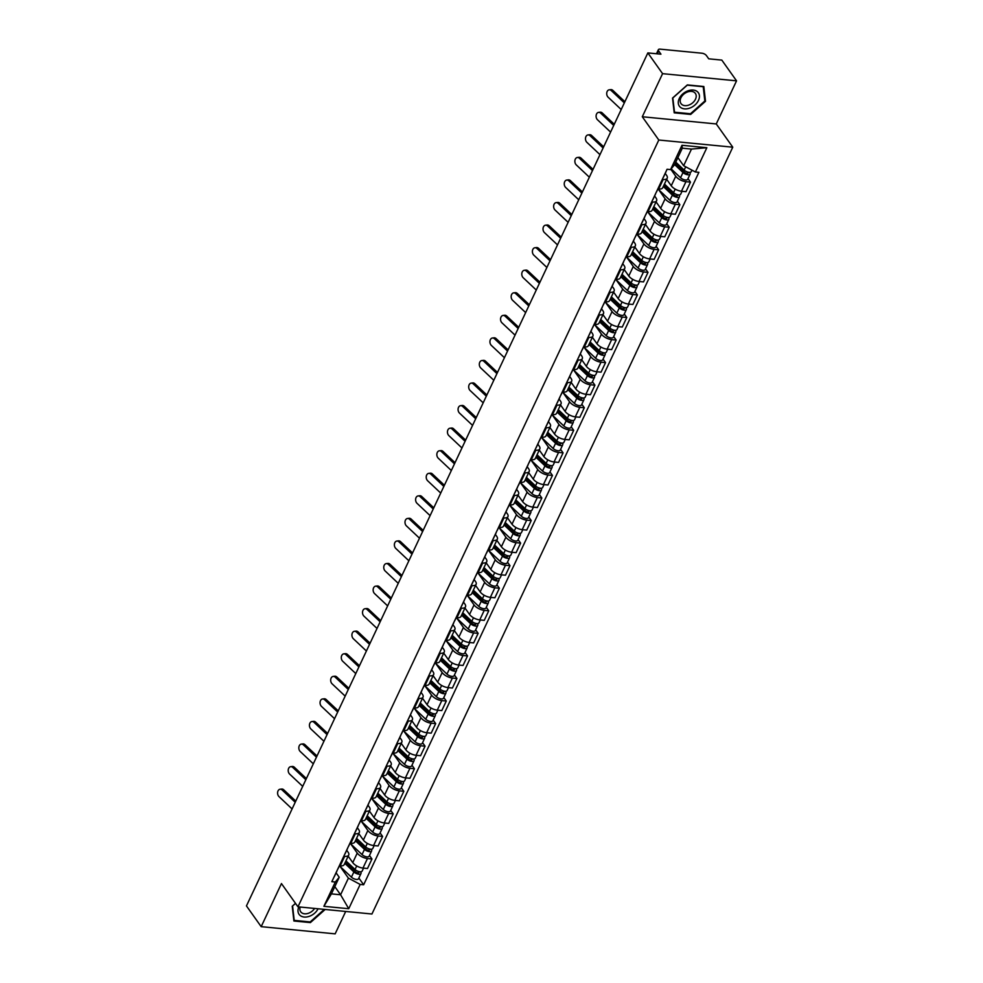 <?xml version="1.0" encoding="UTF-8"?>
<svg xmlns="http://www.w3.org/2000/svg" width="983" height="983" viewBox="0 0 983 983"><rect width="100%" height="100%" fill="white"/><g stroke="black" fill="none" stroke-linecap="round" stroke-linejoin="round"><path stroke-width="1.47" d="M736.55 80.839L662.579 73.664L647.846 52.91L246.45 905.921L261.183 926.662L281.457 883.57L297.96 906.817L371.943 914.006L732.765 147.192L716.263 123.944L736.55 80.839L721.817 60.098L708.731 58.82L706.433 55.589A3.576 1.61 25.2 0 0 701.997 53.217L660.121 49.15A3.576 1.61 25.2 0 0 658.364 49.715A3.576 1.61 25.2 0 0 658.647 50.944L657.295 53.832M261.183 926.662L335.154 933.85L345.697 911.462M662.579 73.664L642.292 116.756L658.794 140.016L297.96 906.817M647.846 52.91L660.945 54.176L658.647 50.944M348.179 856.168L352.762 862.619A8.233 3.699 25.2 0 0 362.973 868.075L367.482 868.517L371.967 858.97L367.458 858.54A8.233 3.699 -154.8 0 1 357.247 853.072L350.722 843.881M344.677 856.328L340.179 865.863A8.233 3.699 25.2 0 0 344.222 864.573L348.719 855.026A8.233 3.699 -154.8 0 1 344.677 856.328L343.817 856.242M340.179 865.863L339.319 865.79M369.485 855.48L371.967 858.97M346.716 850.283L348.08 852.187A8.233 3.699 -154.8 0 1 348.719 855.026M358.795 833.609L363.378 840.06A8.233 3.699 25.2 0 0 373.589 845.515L378.099 845.958L382.584 836.41L378.074 835.98A8.233 3.699 -154.8 0 1 367.863 830.512L361.339 821.321M349.936 843.217L350.796 843.303A8.233 3.699 25.2 0 0 354.838 842.013L359.336 832.466A8.233 3.699 -154.8 0 1 355.293 833.756L354.433 833.682M380.102 832.92L382.584 836.41M357.333 827.711L358.697 829.627A8.233 3.699 -154.8 0 1 359.336 832.466M369.411 811.049L373.995 817.5A8.233 3.699 25.2 0 0 384.206 822.955L388.715 823.398L393.2 813.85L388.69 813.408A8.233 3.699 -154.8 0 1 378.48 807.952L371.955 798.761M360.552 820.658L361.412 820.744A8.233 3.699 25.2 0 0 365.455 819.453L369.952 809.906A8.233 3.699 -154.8 0 1 365.909 811.196L365.049 811.11M390.73 810.361L393.2 813.85M367.949 805.151L369.313 807.068A8.233 3.699 -154.8 0 1 369.952 809.906M380.028 788.489L384.611 794.94A8.233 3.699 25.2 0 0 394.822 800.395L399.331 800.838L403.816 791.29L399.307 790.848A8.233 3.699 -154.8 0 1 389.096 785.392L382.571 776.201M371.169 798.098L372.029 798.184A8.233 3.699 25.2 0 0 376.071 796.894L380.568 787.346A8.233 3.699 -154.8 0 1 376.526 788.636L375.666 788.55M401.347 787.788L403.816 791.29M378.566 782.591L379.929 784.508A8.233 3.699 -154.8 0 1 380.568 787.346M390.644 765.929L395.227 772.38A8.233 3.699 25.2 0 0 405.438 777.836L409.948 778.278L414.433 768.731L409.923 768.288A8.233 3.699 -154.8 0 1 399.712 762.833L393.188 753.642M381.785 775.538L382.645 775.624A8.233 3.699 25.2 0 0 386.688 774.334L391.185 764.786A8.233 3.699 -154.8 0 1 387.142 766.076L386.282 765.99M411.963 765.229L414.433 768.731M389.182 760.031L390.546 761.936A8.233 3.699 -154.8 0 1 391.185 764.786M401.261 743.369L405.844 749.82A8.233 3.699 25.2 0 0 416.055 755.276L420.564 755.706L425.061 746.171L420.54 745.728A8.233 3.699 -154.8 0 1 410.329 740.273L403.804 731.069M392.401 752.978L393.261 753.064A8.233 3.699 25.2 0 0 397.304 751.762L401.801 742.226A8.233 3.699 -154.8 0 1 397.759 743.517L396.899 743.431M422.579 742.669L425.061 746.171M399.798 737.471L401.162 739.376A8.233 3.699 -154.8 0 1 401.801 742.226M411.877 720.797L416.46 727.248A8.233 3.699 25.2 0 0 426.671 732.716L431.181 733.146L435.678 723.599L431.156 723.169A8.233 3.699 -154.8 0 1 420.945 717.713L414.421 708.51M403.018 730.418L403.89 730.504A8.233 3.699 25.2 0 0 407.92 729.202L412.418 719.654A8.233 3.699 -154.8 0 1 408.375 720.957L407.515 720.871M433.196 720.109L435.678 723.599M410.427 714.911L411.779 716.816A8.233 3.699 -154.8 0 1 412.418 719.654M422.493 698.237L427.077 704.688A8.233 3.699 25.2 0 0 437.288 710.144L441.797 710.586L446.294 701.039L441.772 700.609A8.233 3.699 -154.8 0 1 431.562 695.141L425.037 685.95M413.634 707.858L414.507 707.932A8.233 3.699 25.2 0 0 418.537 706.642L423.034 697.094A8.233 3.699 -154.8 0 1 418.991 698.397L418.131 698.311M443.812 697.549L446.294 701.039M421.043 692.339L422.395 694.256A8.233 3.699 -154.8 0 1 423.034 697.094M433.11 675.677L437.693 682.128A8.233 3.699 25.2 0 0 447.904 687.584L452.413 688.026L456.911 678.479L452.389 678.037A8.233 3.699 -154.8 0 1 442.178 672.581L435.653 663.39M424.251 685.286L425.123 685.372A8.233 3.699 25.2 0 0 429.153 684.082L433.65 674.535A8.233 3.699 -154.8 0 1 429.608 675.825L428.748 675.751M454.429 674.989L456.911 678.479M431.66 669.779L433.011 671.696A8.233 3.699 -154.8 0 1 433.65 674.535M443.726 653.117L448.309 659.568A8.233 3.699 25.2 0 0 458.52 665.024L463.03 665.466L467.527 655.919L463.005 655.477A8.233 3.699 -154.8 0 1 452.794 650.021L446.27 640.83M434.867 662.726L435.739 662.812A8.233 3.699 25.2 0 0 439.77 661.522L444.267 651.975A8.233 3.699 -154.8 0 1 440.224 653.265L439.364 653.179M465.045 652.417L467.527 655.919M442.276 647.219L443.628 649.136A8.233 3.699 -154.8 0 1 444.267 651.975M454.343 630.558L458.926 637.009A8.233 3.699 25.2 0 0 469.137 642.464L473.646 642.907L478.143 633.359L473.622 632.917A8.233 3.699 -154.8 0 1 463.411 627.461L456.886 618.27M445.483 640.166L446.356 640.252A8.233 3.699 25.2 0 0 450.386 638.962L454.883 629.415A8.233 3.699 -154.8 0 1 450.841 630.705L449.981 630.619M475.661 629.857L478.143 633.359M452.893 624.66L454.244 626.564A8.233 3.699 -154.8 0 1 454.883 629.415M464.959 607.998L469.542 614.449A8.233 3.699 25.2 0 0 479.753 619.904L484.263 620.347L488.76 610.799L484.238 610.357A8.233 3.699 -154.8 0 1 474.039 604.901L467.503 595.698M456.1 617.607L456.972 617.693A8.233 3.699 25.2 0 0 461.015 616.402L465.5 606.855A8.233 3.699 -154.8 0 1 461.457 608.145L460.597 608.059M486.278 607.297L488.76 610.799M463.509 602.1L464.861 604.004A8.233 3.699 -154.8 0 1 465.5 606.855M475.575 585.426L480.159 591.889A8.233 3.699 25.2 0 0 490.37 597.345L494.879 597.775L499.376 588.239L494.854 587.797A8.233 3.699 -154.8 0 1 484.656 582.341L478.119 573.138M466.716 595.047L467.589 595.133A8.233 3.699 25.2 0 0 471.631 593.83L476.116 584.295A8.233 3.699 -154.8 0 1 472.073 585.585L471.213 585.499M496.894 584.738L499.376 588.239M474.125 579.54L475.477 581.444A8.233 3.699 -154.8 0 1 476.116 584.295M486.192 562.866L490.775 569.317A8.233 3.699 25.2 0 0 500.986 574.785L505.495 575.215L509.993 565.667L505.471 565.237A8.233 3.699 -154.8 0 1 495.272 559.782L488.735 550.578M477.333 572.487L478.205 572.561A8.233 3.699 25.2 0 0 482.248 571.27L486.732 561.723A8.233 3.699 -154.8 0 1 482.69 563.026L481.83 562.94M507.511 562.178L509.993 565.667M484.742 556.98L486.094 558.885A8.233 3.699 -154.8 0 1 486.732 561.723M496.808 540.306L501.391 546.757A8.233 3.699 25.2 0 0 511.602 552.213L516.112 552.655L520.609 543.107L516.1 542.677A8.233 3.699 -154.8 0 1 505.889 537.209L499.352 528.018M487.949 549.915L488.821 550.001A8.233 3.699 25.2 0 0 492.864 548.711L497.349 539.163A8.233 3.699 -154.8 0 1 493.306 540.453L492.446 540.38M518.127 539.618L520.609 543.107M495.358 534.408L496.71 536.325A8.233 3.699 -154.8 0 1 497.349 539.163M507.425 517.746L512.008 524.197A8.233 3.699 25.2 0 0 522.219 529.653L526.728 530.095L531.225 520.548L526.716 520.105A8.233 3.699 -154.8 0 1 516.505 514.65L509.98 505.459M498.565 527.355L499.438 527.441A8.233 3.699 25.2 0 0 503.48 526.151L507.965 516.603A8.233 3.699 -154.8 0 1 503.923 517.894L503.063 517.82M528.743 517.058L531.225 520.548M505.975 511.848L507.326 513.765A8.233 3.699 -154.8 0 1 507.965 516.603M518.041 495.186L522.624 501.637A8.233 3.699 25.2 0 0 532.835 507.093L537.345 507.535L541.842 497.988L537.332 497.545A8.233 3.699 -154.8 0 1 527.121 492.09L520.597 482.899M509.182 504.795L510.054 504.881A8.233 3.699 25.2 0 0 514.097 503.591L518.582 494.044A8.233 3.699 -154.8 0 1 514.539 495.334L513.679 495.248M539.36 494.486L541.842 497.988M516.591 489.288L517.943 491.205A8.233 3.699 -154.8 0 1 518.582 494.044M528.657 472.626L533.241 479.077A8.233 3.699 25.2 0 0 543.452 484.533L547.961 484.975L552.458 475.428L547.949 474.986A8.233 3.699 -154.8 0 1 537.738 469.53L531.213 460.339M519.81 482.235L520.671 482.321A8.233 3.699 25.2 0 0 524.713 481.031L529.198 471.484A8.233 3.699 -154.8 0 1 525.155 472.774L524.295 472.688M549.976 471.926L552.458 475.428M527.207 466.728L528.559 468.633A8.233 3.699 -154.8 0 1 529.198 471.484M539.286 450.067L543.857 456.517A8.233 3.699 25.2 0 0 554.068 461.973L558.577 462.403L563.075 452.868L558.565 452.426A8.233 3.699 -154.8 0 1 548.354 446.97L541.83 437.767M530.427 459.675L531.287 459.761A8.233 3.699 25.2 0 0 535.33 458.459L539.814 448.924A8.233 3.699 -154.8 0 1 535.772 450.214L534.912 450.128M560.593 449.366L563.075 452.868M537.824 444.169L539.176 446.073A8.233 3.699 -154.8 0 1 539.814 448.924M549.902 427.494L554.473 433.945A8.233 3.699 25.2 0 0 564.684 439.413L569.194 439.843L573.691 430.296L569.182 429.866A8.233 3.699 -154.8 0 1 558.971 424.41L552.446 415.207M541.043 437.116L541.903 437.202A8.233 3.699 25.2 0 0 545.946 435.899L550.431 426.352A8.233 3.699 -154.8 0 1 546.388 427.654L545.528 427.568M571.209 426.806L573.691 430.296M548.44 421.609L549.792 423.513A8.233 3.699 -154.8 0 1 550.431 426.352M560.519 404.935L565.09 411.386A8.233 3.699 25.2 0 0 575.301 416.841L579.81 417.284L584.307 407.736L579.798 407.306A8.233 3.699 -154.8 0 1 569.587 401.838L563.062 392.647M551.66 414.556L552.52 414.629A8.233 3.699 25.2 0 0 556.562 413.339L561.047 403.792A8.233 3.699 -154.8 0 1 557.005 405.094L556.145 405.008M581.825 404.246L584.307 407.736M559.057 399.037L560.408 400.953A8.233 3.699 -154.8 0 1 561.047 403.792M571.135 382.375L575.706 388.826A8.233 3.699 25.2 0 0 585.917 394.281L590.427 394.724L594.924 385.176L590.414 384.734A8.233 3.699 -154.8 0 1 580.203 379.278L573.679 370.087M562.276 391.984L563.136 392.07A8.233 3.699 25.2 0 0 567.179 390.779L571.664 381.232A8.233 3.699 -154.8 0 1 567.621 382.522L566.761 382.448M592.442 381.687L594.924 385.176M569.673 376.477L571.025 378.394A8.233 3.699 -154.8 0 1 571.664 381.232M581.752 359.815L586.323 366.266A8.233 3.699 25.2 0 0 596.534 371.721L601.043 372.164L605.54 362.616L601.031 362.174A8.233 3.699 -154.8 0 1 590.82 356.718L584.295 347.527M572.892 369.424L573.753 369.51A8.233 3.699 25.2 0 0 577.795 368.22L582.28 358.672A8.233 3.699 -154.8 0 1 578.237 359.962L577.377 359.876M603.058 359.114L605.54 362.616M580.289 353.917L581.641 355.834A8.233 3.699 -154.8 0 1 582.28 358.672M592.368 337.255L596.939 343.706A8.233 3.699 25.2 0 0 607.15 349.162L611.659 349.604L616.157 340.057L611.647 339.614A8.233 3.699 -154.8 0 1 601.436 334.159L594.912 324.968M583.509 346.864L584.369 346.95A8.233 3.699 25.2 0 0 588.412 345.66L592.896 336.112A8.233 3.699 -154.8 0 1 588.866 337.402L587.994 337.316M613.675 336.555L616.157 340.057M590.906 331.357L592.258 333.274A8.233 3.699 -154.8 0 1 592.896 336.112M602.984 314.695L607.555 321.146A8.233 3.699 25.2 0 0 617.766 326.602L622.276 327.044L626.773 317.497L622.264 317.054A8.233 3.699 -154.8 0 1 612.053 311.599L605.528 302.395M594.125 324.304L594.985 324.39A8.233 3.699 25.2 0 0 599.028 323.1L603.513 313.552A8.233 3.699 -154.8 0 1 599.483 314.843L598.61 314.757M624.291 313.995L626.773 317.497M601.522 308.797L602.874 310.702A8.233 3.699 -154.8 0 1 603.513 313.552M613.601 292.123L618.172 298.586A8.233 3.699 25.2 0 0 628.383 304.042L632.892 304.472L637.389 294.937L632.88 294.495A8.233 3.699 -154.8 0 1 622.669 289.039L616.144 279.836M604.742 301.744L605.602 301.83A8.233 3.699 25.2 0 0 609.644 300.528L614.129 290.993A8.233 3.699 -154.8 0 1 610.099 292.283L609.227 292.197M634.907 291.435L637.389 294.937M612.139 286.237L613.49 288.142A8.233 3.699 -154.8 0 1 614.129 290.993M624.217 269.563L628.788 276.014A8.233 3.699 25.2 0 0 638.999 281.482L643.521 281.912L648.006 272.365L643.496 271.935A8.233 3.699 -154.8 0 1 633.285 266.479L626.761 257.276M615.358 279.184L616.218 279.27A8.233 3.699 25.2 0 0 620.261 277.968L624.746 268.42A8.233 3.699 -154.8 0 1 620.715 269.723L619.843 269.637M645.524 268.875L648.006 272.365M622.755 263.677L624.107 265.582A8.233 3.699 -154.8 0 1 624.746 268.42M634.834 247.003L639.405 253.454A8.233 3.699 25.2 0 0 649.616 258.91L654.137 259.352L658.622 249.805L654.113 249.375A8.233 3.699 -154.8 0 1 643.902 243.907L637.377 234.716M625.974 256.624L626.835 256.698A8.233 3.699 25.2 0 0 630.877 255.408L635.362 245.861A8.233 3.699 -154.8 0 1 631.332 247.163L630.459 247.077M656.14 246.315L658.622 249.805M633.371 241.105L634.723 243.022A8.233 3.699 -154.8 0 1 635.362 245.861M645.45 224.443L650.021 230.894A8.233 3.699 25.2 0 0 660.232 236.35L664.754 236.792L669.239 227.245L664.729 226.803A8.233 3.699 -154.8 0 1 654.518 221.347L647.994 212.156M636.591 234.052L637.451 234.138A8.233 3.699 25.2 0 0 641.494 232.848L645.991 223.301A8.233 3.699 -154.8 0 1 641.948 224.591L641.076 224.517M666.757 223.755L669.239 227.245M643.988 218.545L645.34 220.462A8.233 3.699 -154.8 0 1 645.991 223.301M656.066 201.884L660.637 208.335A8.233 3.699 25.2 0 0 670.848 213.79L675.37 214.233L679.855 204.685L675.346 204.243A8.233 3.699 -154.8 0 1 665.135 198.787L658.61 189.596M647.207 211.492L648.067 211.578A8.233 3.699 25.2 0 0 652.11 210.288L656.607 200.741A8.233 3.699 -154.8 0 1 652.565 202.031L651.692 201.945M677.373 201.183L679.855 204.685M654.604 195.986L655.956 197.902A8.233 3.699 -154.8 0 1 656.607 200.741M666.683 179.324L671.254 185.775A8.233 3.699 25.2 0 0 681.465 191.23L685.987 191.673L690.471 182.125L685.962 181.683A8.233 3.699 -154.8 0 1 675.751 176.227L670.824 169.273M657.824 188.933L658.684 189.019A8.233 3.699 25.2 0 0 662.726 187.728L667.224 178.181A8.233 3.699 -154.8 0 1 663.181 179.471L662.309 179.385M687.989 178.623L690.471 182.125M665.221 173.426L666.585 175.33A8.233 3.699 -154.8 0 1 667.224 178.181M334.81 886.641L340.585 894.776L348.412 878.138L340.106 866.441M336.1 872.843L339.233 877.254L331.406 893.879L340.585 894.776L348.744 908.722L323.886 906.314L335.314 882.021L339.233 877.254M677.889 157.587L683.652 165.709L691.479 149.084L682.3 148.187L674.485 164.825L670.566 169.592L667.088 169.248L331.836 881.677L335.314 882.021M670.566 169.592L681.993 145.287L706.851 147.708L695.411 172L683.652 165.709M348.412 878.138L360.171 884.43L363.649 884.774L698.888 172.344L695.411 172M360.171 884.43L348.744 908.722M732.765 147.192L658.794 140.016M295.49 903.34L292.234 906.24L293.905 920.997L310.395 922.595L325.176 909.459M716.263 123.944L642.292 116.756M687.338 84.907L672.532 98.067L674.203 112.824L690.693 114.421L705.499 101.274L703.828 86.516L687.338 84.907M358.869 878.04L363.649 884.774M323.886 906.314L331.406 893.879M691.479 149.084L706.851 147.708M682.3 148.187L681.993 145.287M309.891 921.907L310.395 922.595M704.75 100.217L705.499 101.274M690.189 113.733L690.693 114.421M295.219 802.288L282.146 789.988A4.116 2.974 -96.5 0 0 280.118 789.226A4.116 2.974 -96.5 0 0 277.648 792.212A4.116 2.974 -96.5 0 0 279.012 796.635L292.086 808.935M280.118 789.226L281.716 789.042A4.116 2.974 83.5 0 1 283.743 789.804L282.146 789.988M344.8 863.357L353.88 871.946L351.423 877.155L339.418 865.79L338.041 868.714A4.473 2.003 -154.8 0 1 337.783 869.046M336.972 870.766A4.473 2.003 -154.8 0 1 336.886 871.171A4.473 2.003 -154.8 0 1 336.628 871.503M336.886 871.171L334.441 876.381A4.473 2.003 -154.8 0 1 334.183 876.701M295.772 801.12L283.743 789.804M345.352 862.189L355.477 871.774A2.15 0.958 25.2 0 0 357.468 872.793A2.15 0.958 25.2 0 0 358.906 872.523A2.15 0.958 25.2 0 0 358.734 871.786L360.663 871.97A4.473 2.003 25.2 0 1 361.007 873.506L358.549 878.716A4.473 2.003 25.2 0 1 355.576 879.293A4.473 2.003 25.2 0 1 351.423 877.155M353.88 871.946A4.473 2.003 25.2 0 0 358.021 874.084A4.473 2.003 25.2 0 0 361.007 873.506M345.524 861.821L346.667 863.43M358.844 871.552L358.217 872.867M345.955 860.899L355.035 869.488A4.473 2.003 25.2 0 0 359.188 871.626A4.473 2.003 25.2 0 0 362.162 871.049L363.538 868.136M305.836 779.728L292.762 767.428A4.116 2.974 -96.5 0 0 290.735 766.666A4.116 2.974 -96.5 0 0 288.265 769.652A4.116 2.974 -96.5 0 0 289.629 774.076L302.703 786.375M290.735 766.666L292.332 766.482A4.116 2.974 83.5 0 1 294.359 767.244L292.762 767.428M355.416 840.797L364.496 849.386L362.039 854.596L350.034 843.23L348.658 846.154A4.473 2.003 -154.8 0 1 348.4 846.474M347.601 848.194A4.473 2.003 -154.8 0 1 347.503 848.612A4.473 2.003 -154.8 0 1 347.245 848.943M347.503 848.612L345.058 853.809A4.473 2.003 -154.8 0 1 344.8 854.141M306.389 778.561L294.359 767.244M316.452 757.156L303.378 744.856A4.116 2.974 -96.5 0 0 301.351 744.094A4.116 2.974 -96.5 0 0 298.881 747.092A4.116 2.974 -96.5 0 0 300.245 751.516L313.319 763.816M301.351 744.094L302.948 743.922A4.116 2.974 83.5 0 1 304.976 744.684L303.378 744.856M366.032 818.237L375.113 826.826L372.655 832.036L360.65 820.67L359.274 823.582A4.473 2.003 -154.8 0 1 359.016 823.914M358.217 825.634A4.473 2.003 -154.8 0 1 358.119 826.052A4.473 2.003 -154.8 0 1 357.861 826.371M358.119 826.052L355.674 831.249A4.473 2.003 -154.8 0 1 355.416 831.581M317.005 755.988L304.976 744.684M298.857 906.904A11.624 8.134 144.6 0 0 309.547 916.242A11.624 8.134 144.6 0 0 318.087 908.771M300.196 907.039A8.798 6.156 144.6 0 0 300.712 911.782A8.798 6.156 144.6 0 0 308.637 913.195A8.798 6.156 144.6 0 0 314.597 908.439M292.516 905.982L295.564 903.438M324.316 909.386L310.186 921.931L294.212 920.383L292.59 906.08M293.757 919.744L294.212 920.383M689.845 108.069A11.624 8.134 144.6 0 0 699.405 95.572A11.624 8.134 144.6 0 0 687.891 90.854A11.624 8.134 144.6 0 0 678.319 103.35A11.624 8.134 144.6 0 0 689.845 108.069M688.923 105.034A8.798 6.156 144.6 0 0 695.374 93.41A8.798 6.156 144.6 0 0 687.449 91.997A8.798 6.156 144.6 0 0 681.01 103.608A8.798 6.156 144.6 0 0 688.923 105.034M672.888 97.907L687.24 85.165L703.214 86.713L704.836 101.016L690.484 113.758L674.51 112.209L672.814 97.808M674.055 111.57L674.51 112.209M355.969 839.629L366.094 849.214A2.15 0.958 25.2 0 0 368.084 850.234A2.15 0.958 25.2 0 0 369.522 849.963A2.15 0.958 25.2 0 0 369.35 849.214L371.279 849.41A4.473 2.003 25.2 0 1 371.623 850.946L369.166 856.156A4.473 2.003 25.2 0 1 366.192 856.734A4.473 2.003 25.2 0 1 362.039 854.596M364.496 849.386A4.473 2.003 25.2 0 0 368.637 851.524A4.473 2.003 25.2 0 0 371.623 850.946M356.141 839.261L357.284 840.87M369.461 848.98L368.834 850.307M356.571 838.339L365.651 846.928A4.473 2.003 25.2 0 0 369.805 849.066A4.473 2.003 25.2 0 0 372.778 848.489L374.154 845.577M366.585 817.057L376.71 826.642A2.15 0.958 25.2 0 0 378.701 827.674A2.15 0.958 25.2 0 0 380.138 827.403A2.15 0.958 25.2 0 0 379.966 826.654L381.896 826.838A4.473 2.003 25.2 0 1 382.24 828.386L379.782 833.596A4.473 2.003 25.2 0 1 376.808 834.174A4.473 2.003 25.2 0 1 372.655 832.036M375.113 826.826A4.473 2.003 25.2 0 0 379.254 828.964A4.473 2.003 25.2 0 0 382.24 828.386M366.757 816.701L367.9 818.311M380.077 826.42L379.45 827.747M367.187 815.779L376.268 824.368A4.473 2.003 25.2 0 0 380.421 826.506A4.473 2.003 25.2 0 0 383.395 825.929L384.771 823.017M327.069 734.596L313.995 722.296A4.116 2.974 -96.5 0 0 311.967 721.534A4.116 2.974 -96.5 0 0 309.498 724.52A4.116 2.974 -96.5 0 0 310.861 728.956L323.935 741.256M311.967 721.534L313.565 721.35A4.116 2.974 83.5 0 1 315.592 722.112L313.995 722.296M376.649 795.677L385.729 804.266L383.272 809.464L371.267 798.11L369.891 801.022A4.473 2.003 -154.8 0 1 369.633 801.354M368.834 803.074A4.473 2.003 -154.8 0 1 368.736 803.48A4.473 2.003 -154.8 0 1 368.478 803.811M368.736 803.48L366.29 808.69A4.473 2.003 -154.8 0 1 366.032 809.021M327.622 733.429L315.592 722.112M337.685 712.036L324.611 699.736A4.116 2.974 -96.5 0 0 322.584 698.974A4.116 2.974 -96.5 0 0 320.114 701.96A4.116 2.974 -96.5 0 0 321.478 706.384L334.552 718.696M322.584 698.974L324.181 698.79A4.116 2.974 83.5 0 1 326.209 699.552L324.611 699.736M387.265 773.105L396.346 781.706L393.888 786.904L381.883 775.55L380.507 778.462A4.473 2.003 -154.8 0 1 380.249 778.794M379.45 780.514A4.473 2.003 -154.8 0 1 379.352 780.92A4.473 2.003 -154.8 0 1 379.094 781.252M379.352 780.92L376.907 786.13A4.473 2.003 -154.8 0 1 376.649 786.461M338.238 710.869L326.209 699.552M348.301 689.476L335.228 677.176A4.116 2.974 -96.5 0 0 333.2 676.415A4.116 2.974 -96.5 0 0 330.73 679.4A4.116 2.974 -96.5 0 0 332.107 683.824L345.168 696.124M333.2 676.415L334.798 676.23A4.116 2.974 83.5 0 1 336.825 676.992L335.228 677.176M397.882 750.545L406.962 759.134L404.505 764.344L392.5 752.99L391.136 755.902A4.473 2.003 -154.8 0 1 390.865 756.234M390.067 757.954A4.473 2.003 -154.8 0 1 389.968 758.36A4.473 2.003 -154.8 0 1 389.71 758.692M389.968 758.36L387.523 763.57A4.473 2.003 -154.8 0 1 387.265 763.902M348.854 688.309L336.825 676.992M377.202 794.497L387.327 804.082A2.15 0.958 25.2 0 0 389.317 805.114A2.15 0.958 25.2 0 0 390.755 804.831A2.15 0.958 25.2 0 0 390.583 804.094L392.512 804.278A4.473 2.003 25.2 0 1 392.856 805.827L390.411 811.036A4.473 2.003 25.2 0 1 387.425 811.614A4.473 2.003 25.2 0 1 383.272 809.464M385.729 804.266A4.473 2.003 25.2 0 0 389.87 806.404A4.473 2.003 25.2 0 0 392.856 805.827M377.374 794.141L378.516 795.739M390.693 803.861L390.079 805.175M377.804 793.22L386.884 801.809A4.473 2.003 25.2 0 0 391.037 803.947A4.473 2.003 25.2 0 0 394.011 803.369L395.387 800.457M387.818 771.938L397.943 781.522A2.15 0.958 25.2 0 0 399.934 782.554A2.15 0.958 25.2 0 0 401.371 782.271A2.15 0.958 25.2 0 0 401.199 781.534L403.128 781.718A4.473 2.003 25.2 0 1 403.472 783.267L401.027 788.477A4.473 2.003 25.2 0 1 398.041 789.054A4.473 2.003 25.2 0 1 393.888 786.904M396.346 781.706A4.473 2.003 25.2 0 0 400.486 783.844A4.473 2.003 25.2 0 0 403.472 783.267M387.99 771.569L389.133 773.179M401.31 781.301L400.695 782.615M388.42 770.647L397.501 779.236A4.473 2.003 25.2 0 0 401.654 781.387A4.473 2.003 25.2 0 0 404.627 780.809L406.004 777.885M398.434 749.378L408.559 758.962A2.15 0.958 25.2 0 0 410.55 759.994A2.15 0.958 25.2 0 0 411.988 759.712A2.15 0.958 25.2 0 0 411.816 758.974L413.745 759.159A4.473 2.003 25.2 0 1 414.089 760.707L411.644 765.904A4.473 2.003 25.2 0 1 408.658 766.482A4.473 2.003 25.2 0 1 404.505 764.344M406.962 759.134A4.473 2.003 25.2 0 0 411.103 761.284A4.473 2.003 25.2 0 0 414.089 760.707M398.606 749.009L399.749 750.619M411.926 758.741L411.312 760.056M399.037 748.088L408.117 756.677A4.473 2.003 25.2 0 0 412.27 758.827A4.473 2.003 25.2 0 0 415.244 758.249L416.62 755.325M409.051 726.818L419.176 736.402A2.15 0.958 25.2 0 0 421.166 737.434A2.15 0.958 25.2 0 0 422.604 737.152A2.15 0.958 25.2 0 0 422.432 736.414L424.361 736.599A4.473 2.003 25.2 0 1 424.705 738.147L422.26 743.345A4.473 2.003 25.2 0 1 419.274 743.922A4.473 2.003 25.2 0 1 415.133 741.784L403.116 730.418L401.752 733.343A4.473 2.003 -154.8 0 1 401.482 733.674M408.498 727.985L417.578 736.574A4.473 2.003 25.2 0 0 421.732 738.725A4.473 2.003 25.2 0 0 424.705 738.147M409.223 726.449L410.366 728.059M422.543 736.181L421.928 737.496M409.653 725.528L418.733 734.117A4.473 2.003 25.2 0 0 422.887 736.255A4.473 2.003 25.2 0 0 425.86 735.677L427.236 732.765M419.667 704.258L429.792 713.842A2.15 0.958 25.2 0 0 431.783 714.862A2.15 0.958 25.2 0 0 433.22 714.592A2.15 0.958 25.2 0 0 433.048 713.842L434.978 714.039A4.473 2.003 25.2 0 1 435.322 715.575L432.876 720.785A4.473 2.003 25.2 0 1 429.89 721.362A4.473 2.003 25.2 0 1 425.75 719.224L413.732 707.858L412.369 710.783A4.473 2.003 -154.8 0 1 412.11 711.114M419.114 705.425L428.195 714.014A4.473 2.003 25.2 0 0 432.348 716.152A4.473 2.003 25.2 0 0 435.322 715.575M419.839 703.889L420.982 705.499M433.159 713.621L432.545 714.936M420.269 702.968L429.35 711.557A4.473 2.003 25.2 0 0 433.503 713.695A4.473 2.003 25.2 0 0 436.477 713.117L437.853 710.205M430.284 681.698L440.409 691.282A2.15 0.958 25.2 0 0 442.399 692.302A2.15 0.958 25.2 0 0 443.837 692.032A2.15 0.958 25.2 0 0 443.665 691.282L445.594 691.479A4.473 2.003 25.2 0 1 445.938 693.015L443.493 698.225A4.473 2.003 25.2 0 1 440.507 698.802A4.473 2.003 25.2 0 1 436.366 696.664L424.349 685.298L422.985 688.223A4.473 2.003 -154.8 0 1 422.727 688.542M429.731 682.866L438.811 691.454A4.473 2.003 25.2 0 0 442.964 693.593A4.473 2.003 25.2 0 0 445.938 693.015M430.456 681.33L431.598 682.939M443.775 691.049L443.161 692.376M430.886 680.408L439.966 688.997A4.473 2.003 25.2 0 0 444.119 691.135A4.473 2.003 25.2 0 0 447.093 690.558L448.469 687.645M440.9 659.126L451.025 668.71A2.15 0.958 25.2 0 0 453.016 669.742A2.15 0.958 25.2 0 0 454.453 669.472A2.15 0.958 25.2 0 0 454.281 668.723L456.21 668.907A4.473 2.003 25.2 0 1 456.554 670.455L454.109 675.665A4.473 2.003 25.2 0 1 451.123 676.243A4.473 2.003 25.2 0 1 446.982 674.105L434.965 662.739L433.601 665.651A4.473 2.003 -154.8 0 1 433.343 665.982M440.347 660.306L449.428 668.895A4.473 2.003 25.2 0 0 453.581 671.033A4.473 2.003 25.2 0 0 456.554 670.455M441.072 658.77L442.215 660.367M454.392 668.489L453.777 669.816M441.502 657.848L450.583 666.437A4.473 2.003 25.2 0 0 454.736 668.575A4.473 2.003 25.2 0 0 457.709 667.998L459.086 665.086M451.516 636.566L461.641 646.15A2.15 0.958 25.2 0 0 463.632 647.183A2.15 0.958 25.2 0 0 465.07 646.9A2.15 0.958 25.2 0 0 464.898 646.163L466.827 646.347A4.473 2.003 25.2 0 1 467.171 647.895L464.726 653.105A4.473 2.003 25.2 0 1 461.74 653.683A4.473 2.003 25.2 0 1 457.599 651.532L445.582 640.179L444.218 643.091A4.473 2.003 -154.8 0 1 443.96 643.423M450.964 637.746L460.044 646.335A4.473 2.003 25.2 0 0 464.197 648.473A4.473 2.003 25.2 0 0 467.171 647.895M451.689 636.21L452.831 637.807M465.008 645.929L464.394 647.244M452.119 635.276L461.199 643.877A4.473 2.003 25.2 0 0 465.352 646.015A4.473 2.003 25.2 0 0 468.326 645.438L469.702 642.513M462.133 614.006L472.258 623.591A2.15 0.958 25.2 0 0 474.248 624.623A2.15 0.958 25.2 0 0 475.686 624.34A2.15 0.958 25.2 0 0 475.514 623.603L477.443 623.787A4.473 2.003 25.2 0 1 477.787 625.335L475.342 630.545A4.473 2.003 25.2 0 1 472.356 631.123A4.473 2.003 25.2 0 1 468.215 628.973L456.198 617.619L454.834 620.531A4.473 2.003 -154.8 0 1 454.576 620.863M461.58 615.174L470.66 623.763A4.473 2.003 25.2 0 0 474.814 625.913A4.473 2.003 25.2 0 0 477.787 625.335M462.305 613.638L463.448 615.247M475.625 623.369L475.01 624.684M462.735 612.716L471.815 621.305A4.473 2.003 25.2 0 0 475.969 623.455A4.473 2.003 25.2 0 0 478.942 622.878L480.318 619.954M472.749 591.447L482.874 601.031A2.15 0.958 25.2 0 0 484.877 602.063A2.15 0.958 25.2 0 0 486.302 601.78A2.15 0.958 25.2 0 0 486.13 601.043L488.06 601.227A4.473 2.003 25.2 0 1 488.404 602.776L485.958 607.973A4.473 2.003 25.2 0 1 482.972 608.551A4.473 2.003 25.2 0 1 478.832 606.413L466.827 595.059L465.451 597.971A4.473 2.003 -154.8 0 1 465.192 598.303M472.196 592.614L481.277 601.203A4.473 2.003 25.2 0 0 485.43 603.353A4.473 2.003 25.2 0 0 488.404 602.776M472.921 591.078L474.064 592.688M486.241 600.81L485.627 602.124M473.351 590.156L482.432 598.745A4.473 2.003 25.2 0 0 486.585 600.896A4.473 2.003 25.2 0 0 489.559 600.318L490.935 597.394M483.366 568.887L493.491 578.471A2.15 0.958 25.2 0 0 495.493 579.491A2.15 0.958 25.2 0 0 496.919 579.22A2.15 0.958 25.2 0 0 496.747 578.483L498.676 578.668A4.473 2.003 25.2 0 1 499.02 580.216L496.575 585.413A4.473 2.003 25.2 0 1 493.589 585.991A4.473 2.003 25.2 0 1 489.448 583.853L477.443 572.487L476.067 575.411A4.473 2.003 -154.8 0 1 475.809 575.743M482.813 570.054L491.893 578.643A4.473 2.003 25.2 0 0 496.046 580.781A4.473 2.003 25.2 0 0 499.02 580.216M483.538 568.518L484.68 570.128M496.857 578.25L496.243 579.565M483.968 567.596L493.048 576.185A4.473 2.003 25.2 0 0 497.201 578.323A4.473 2.003 25.2 0 0 500.175 577.746L501.551 574.834M493.982 546.327L504.119 555.911A2.15 0.958 25.2 0 0 506.11 556.931A2.15 0.958 25.2 0 0 507.535 556.661A2.15 0.958 25.2 0 0 507.363 555.911L509.292 556.108A4.473 2.003 25.2 0 1 509.636 557.644L507.191 562.854A4.473 2.003 25.2 0 1 504.205 563.431A4.473 2.003 25.2 0 1 500.064 561.293L488.06 549.927L486.683 552.851A4.473 2.003 -154.8 0 1 486.425 553.183M493.429 547.494L502.51 556.083A4.473 2.003 25.2 0 0 506.663 558.221A4.473 2.003 25.2 0 0 509.636 557.644M494.154 545.958L495.297 547.568M507.474 555.69L506.859 557.005M494.584 545.037L503.665 553.626A4.473 2.003 25.2 0 0 507.818 555.764A4.473 2.003 25.2 0 0 510.791 555.186L512.168 552.274M504.598 523.767L514.736 533.351A2.15 0.958 25.2 0 0 516.726 534.371A2.15 0.958 25.2 0 0 518.152 534.101A2.15 0.958 25.2 0 0 517.98 533.351L519.909 533.536A4.473 2.003 25.2 0 1 520.253 535.084L517.808 540.294A4.473 2.003 25.2 0 1 514.822 540.871A4.473 2.003 25.2 0 1 510.681 538.733L498.676 527.367L497.3 530.292A4.473 2.003 -154.8 0 1 497.042 530.611M504.046 524.934L513.126 533.523A4.473 2.003 25.2 0 0 517.279 535.661A4.473 2.003 25.2 0 0 520.253 535.084M504.771 523.398L505.913 525.008M518.09 533.118L517.476 534.445M505.201 522.477L514.281 531.066A4.473 2.003 25.2 0 0 518.434 533.204A4.473 2.003 25.2 0 0 521.408 532.626L522.784 529.714M515.215 501.195L525.352 510.779A2.15 0.958 25.2 0 0 527.343 511.811A2.15 0.958 25.2 0 0 528.768 511.529A2.15 0.958 25.2 0 0 528.596 510.791L530.525 510.976A4.473 2.003 25.2 0 1 530.869 512.524L528.424 517.734A4.473 2.003 25.2 0 1 525.438 518.311A4.473 2.003 25.2 0 1 521.297 516.161L509.292 504.807L507.916 507.719A4.473 2.003 -154.8 0 1 507.658 508.051M514.662 502.374L523.742 510.963A4.473 2.003 25.2 0 0 527.896 513.101A4.473 2.003 25.2 0 0 530.869 512.524M515.387 500.839L516.53 502.436M528.707 510.558L528.092 511.873M515.817 499.917L524.897 508.506A4.473 2.003 25.2 0 0 529.051 510.644A4.473 2.003 25.2 0 0 532.024 510.066L533.4 507.154M525.831 478.635L535.968 488.219A2.15 0.958 25.2 0 0 537.959 489.251A2.15 0.958 25.2 0 0 539.384 488.969A2.15 0.958 25.2 0 0 539.212 488.232L541.141 488.416A4.473 2.003 25.2 0 1 541.486 489.964L539.04 495.174A4.473 2.003 25.2 0 1 536.054 495.751A4.473 2.003 25.2 0 1 531.914 493.601L519.909 482.248L518.533 485.16A4.473 2.003 -154.8 0 1 518.274 485.491M525.278 479.815L534.359 488.404A4.473 2.003 25.2 0 0 538.512 490.542A4.473 2.003 25.2 0 0 541.486 489.964M526.003 478.266L527.146 479.876M539.323 487.998L538.709 489.313M526.433 477.345L535.514 485.934A4.473 2.003 25.2 0 0 539.667 488.084A4.473 2.003 25.2 0 0 542.641 487.507L544.017 484.582M536.448 456.075L546.585 465.659A2.15 0.958 25.2 0 0 548.575 466.692A2.15 0.958 25.2 0 0 550.001 466.409A2.15 0.958 25.2 0 0 549.829 465.672L551.758 465.856A4.473 2.003 25.2 0 1 552.102 467.404L549.657 472.602A4.473 2.003 25.2 0 1 546.671 473.179A4.473 2.003 25.2 0 1 542.53 471.041L530.525 459.688L529.149 462.6A4.473 2.003 -154.8 0 1 528.891 462.932M535.895 457.242L544.975 465.831A4.473 2.003 25.2 0 0 549.128 467.982A4.473 2.003 25.2 0 0 552.102 467.404M536.62 455.707L537.762 457.316M549.939 465.438L549.325 466.753M537.05 454.785L546.13 463.374A4.473 2.003 25.2 0 0 550.283 465.524A4.473 2.003 25.2 0 0 553.257 464.947L554.633 462.022M547.064 433.515L557.201 443.1A2.15 0.958 25.2 0 0 559.192 444.132A2.15 0.958 25.2 0 0 560.617 443.849A2.15 0.958 25.2 0 0 560.457 443.112L562.374 443.296A4.473 2.003 25.2 0 1 562.718 444.844L560.273 450.042A4.473 2.003 25.2 0 1 557.287 450.619A4.473 2.003 25.2 0 1 553.146 448.481L541.141 437.128L539.765 440.04A4.473 2.003 -154.8 0 1 539.507 440.372M546.511 434.683L555.592 443.272A4.473 2.003 25.2 0 0 559.745 445.422A4.473 2.003 25.2 0 0 562.718 444.844M547.236 433.147L548.379 434.756M560.556 442.878L559.941 444.193M547.678 432.225L556.747 440.814A4.473 2.003 25.2 0 0 560.9 442.952A4.473 2.003 25.2 0 0 563.873 442.387L565.25 439.462M557.68 410.955L567.818 420.54A2.15 0.958 25.2 0 0 569.808 421.56A2.15 0.958 25.2 0 0 571.234 421.289A2.15 0.958 25.2 0 0 571.074 420.552L572.991 420.736A4.473 2.003 25.2 0 1 573.335 422.272L570.89 427.482A4.473 2.003 25.2 0 1 567.916 428.06A4.473 2.003 25.2 0 1 563.763 425.922L551.758 414.556L550.382 417.48A4.473 2.003 -154.8 0 1 550.124 417.812M557.128 412.123L566.208 420.712A4.473 2.003 25.2 0 0 570.361 422.85A4.473 2.003 25.2 0 0 573.335 422.272M557.852 410.587L558.995 412.196M571.172 420.319L570.558 421.633M558.295 409.665L567.363 418.254A4.473 2.003 25.2 0 0 571.516 420.392A4.473 2.003 25.2 0 0 574.502 419.815L575.866 416.903M568.297 388.396L578.434 397.98A2.15 0.958 25.2 0 0 580.425 399A2.15 0.958 25.2 0 0 581.85 398.729A2.15 0.958 25.2 0 0 581.69 397.98L583.607 398.176A4.473 2.003 25.2 0 1 583.951 399.712L581.506 404.922A4.473 2.003 25.2 0 1 578.532 405.5A4.473 2.003 25.2 0 1 574.379 403.362L562.374 391.996L560.998 394.92A4.473 2.003 -154.8 0 1 560.74 395.24M567.744 389.563L576.824 398.152A4.473 2.003 25.2 0 0 580.978 400.29A4.473 2.003 25.2 0 0 583.951 399.712M568.469 388.027L569.612 389.637M581.789 397.746L581.174 399.073M568.911 387.105L577.979 395.694A4.473 2.003 25.2 0 0 582.133 397.832A4.473 2.003 25.2 0 0 585.118 397.255L586.482 394.343M358.918 666.916L345.844 654.617A4.116 2.974 -96.5 0 0 343.817 653.855A4.116 2.974 -96.5 0 0 341.347 656.841A4.116 2.974 -96.5 0 0 342.723 661.264L355.785 673.564M343.817 653.855L345.414 653.67A4.116 2.974 83.5 0 1 347.441 654.432L345.844 654.617M400.683 735.395A4.473 2.003 -154.8 0 1 400.585 735.8A4.473 2.003 -154.8 0 1 400.327 736.132M400.585 735.8L398.14 741.01A4.473 2.003 -154.8 0 1 397.882 741.342M359.471 665.749L347.441 654.432M369.534 644.356L356.46 632.057A4.116 2.974 -96.5 0 0 354.433 631.295A4.116 2.974 -96.5 0 0 351.963 634.281A4.116 2.974 -96.5 0 0 353.339 638.704L366.401 651.004M354.433 631.295L356.03 631.111A4.116 2.974 83.5 0 1 358.058 631.872L356.46 632.057M411.299 712.835A4.473 2.003 -154.8 0 1 411.201 713.24A4.473 2.003 -154.8 0 1 410.943 713.572M411.201 713.24L408.756 718.45A4.473 2.003 -154.8 0 1 408.498 718.77M370.087 643.189L358.058 631.872M380.151 621.797L367.077 609.485A4.116 2.974 -96.5 0 0 365.049 608.723A4.116 2.974 -96.5 0 0 362.58 611.721A4.116 2.974 -96.5 0 0 363.956 616.144L377.017 628.444M365.049 608.723L366.647 608.551A4.116 2.974 83.5 0 1 368.674 609.313L367.077 609.485M421.916 690.263A4.473 2.003 -154.8 0 1 421.818 690.68A4.473 2.003 -154.8 0 1 421.56 691.012M421.818 690.68L419.372 695.878A4.473 2.003 -154.8 0 1 419.114 696.21M380.704 620.629L368.674 609.313M390.767 599.225L377.693 586.925A4.116 2.974 -96.5 0 0 375.666 586.163A4.116 2.974 -96.5 0 0 373.196 589.161A4.116 2.974 -96.5 0 0 374.572 593.585L387.634 605.884M375.666 586.163L377.263 585.991A4.116 2.974 83.5 0 1 379.291 586.74L377.693 586.925M432.532 667.703A4.473 2.003 -154.8 0 1 432.434 668.121A4.473 2.003 -154.8 0 1 432.176 668.44M432.434 668.121L429.989 673.318A4.473 2.003 -154.8 0 1 429.731 673.65M391.32 598.057L379.291 586.74M401.383 576.665L388.31 564.365A4.116 2.974 -96.5 0 0 386.282 563.603A4.116 2.974 -96.5 0 0 383.812 566.589A4.116 2.974 -96.5 0 0 385.189 571.025L398.25 583.324M386.282 563.603L387.88 563.419A4.116 2.974 83.5 0 1 389.907 564.181L388.31 564.365M443.149 645.143A4.473 2.003 -154.8 0 1 443.05 645.548A4.473 2.003 -154.8 0 1 442.792 645.88M443.05 645.548L440.605 650.758A4.473 2.003 -154.8 0 1 440.347 651.09M401.936 575.497L389.907 564.181M412 554.105L398.926 541.805A4.116 2.974 -96.5 0 0 396.899 541.043A4.116 2.974 -96.5 0 0 394.429 544.029A4.116 2.974 -96.5 0 0 395.805 548.453L408.867 560.765M396.899 541.043L398.496 540.859A4.116 2.974 83.5 0 1 400.523 541.621L398.926 541.805M453.765 622.583A4.473 2.003 -154.8 0 1 453.679 622.989A4.473 2.003 -154.8 0 1 453.409 623.32M453.679 622.989L451.222 628.198A4.473 2.003 -154.8 0 1 450.964 628.53M412.553 552.938L400.523 541.621M422.616 531.545L409.542 519.245A4.116 2.974 -96.5 0 0 407.515 518.483A4.116 2.974 -96.5 0 0 405.045 521.469A4.116 2.974 -96.5 0 0 406.421 525.893L419.483 538.192M407.515 518.483L409.112 518.299A4.116 2.974 83.5 0 1 411.14 519.061L409.542 519.245M464.381 600.023A4.473 2.003 -154.8 0 1 464.295 600.429A4.473 2.003 -154.8 0 1 464.025 600.76M464.295 600.429L461.838 605.639A4.473 2.003 -154.8 0 1 461.58 605.97M423.169 530.378L411.14 519.061M433.233 508.985L420.159 496.685A4.116 2.974 -96.5 0 0 418.131 495.924A4.116 2.974 -96.5 0 0 415.662 498.909A4.116 2.974 -96.5 0 0 417.038 503.333L430.099 515.633M418.131 495.924L419.729 495.739A4.116 2.974 83.5 0 1 421.756 496.501L420.159 496.685M474.998 577.463A4.473 2.003 -154.8 0 1 474.912 577.869A4.473 2.003 -154.8 0 1 474.654 578.201M474.912 577.869L472.454 583.079A4.473 2.003 -154.8 0 1 472.196 583.398M433.786 507.818L421.756 496.501M443.849 486.425L430.787 474.125A4.116 2.974 -96.5 0 0 428.748 473.364A4.116 2.974 -96.5 0 0 426.278 476.35A4.116 2.974 -96.5 0 0 427.654 480.773L440.716 493.073M428.748 473.364L430.345 473.179A4.116 2.974 83.5 0 1 432.373 473.941L430.787 474.125M485.614 554.891A4.473 2.003 -154.8 0 1 485.528 555.309A4.473 2.003 -154.8 0 1 485.27 555.641M485.528 555.309L483.071 560.519A4.473 2.003 -154.8 0 1 482.813 560.838M444.402 485.258L432.373 473.941M454.465 463.853L441.404 451.553A4.116 2.974 -96.5 0 0 439.364 450.792A4.116 2.974 -96.5 0 0 436.894 453.79A4.116 2.974 -96.5 0 0 438.271 458.213L451.332 470.513M439.364 450.792L440.962 450.619A4.116 2.974 83.5 0 1 442.989 451.381L441.404 451.553M496.231 532.331A4.473 2.003 -154.8 0 1 496.145 532.749A4.473 2.003 -154.8 0 1 495.887 533.069M496.145 532.749L493.687 537.947A4.473 2.003 -154.8 0 1 493.429 538.279M455.018 462.686L442.989 451.381M465.082 441.293L452.02 428.993A4.116 2.974 -96.5 0 0 449.981 428.232A4.116 2.974 -96.5 0 0 447.511 431.23A4.116 2.974 -96.5 0 0 448.887 435.653L461.949 447.953M449.981 428.232L451.578 428.047A4.116 2.974 83.5 0 1 453.605 428.809L452.02 428.993M506.847 509.772A4.473 2.003 -154.8 0 1 506.761 510.177A4.473 2.003 -154.8 0 1 506.503 510.509M506.761 510.177L504.304 515.387A4.473 2.003 -154.8 0 1 504.046 515.719M465.635 440.126L453.605 428.809M475.698 418.733L462.637 406.434A4.116 2.974 -96.5 0 0 460.597 405.672A4.116 2.974 -96.5 0 0 458.127 408.658A4.116 2.974 -96.5 0 0 459.503 413.093L472.577 425.393M460.597 405.672L462.194 405.488A4.116 2.974 83.5 0 1 464.234 406.249L462.637 406.434M517.463 487.212A4.473 2.003 -154.8 0 1 517.377 487.617A4.473 2.003 -154.8 0 1 517.119 487.949M517.377 487.617L514.92 492.827A4.473 2.003 -154.8 0 1 514.662 493.159M476.251 417.566L464.234 406.249M486.315 396.174L473.253 383.874A4.116 2.974 -96.5 0 0 471.213 383.112A4.116 2.974 -96.5 0 0 468.744 386.098A4.116 2.974 -96.5 0 0 470.12 390.521L483.194 402.821M471.213 383.112L472.811 382.928A4.116 2.974 83.5 0 1 474.85 383.689L473.253 383.874M528.08 464.652A4.473 2.003 -154.8 0 1 527.994 465.057A4.473 2.003 -154.8 0 1 527.736 465.389M527.994 465.057L525.536 470.267A4.473 2.003 -154.8 0 1 525.278 470.599M486.868 395.006L474.85 383.689M496.931 373.614L483.869 361.314A4.116 2.974 -96.5 0 0 481.83 360.552A4.116 2.974 -96.5 0 0 479.372 363.538A4.116 2.974 -96.5 0 0 480.736 367.961L493.81 380.261M481.83 360.552L483.427 360.368A4.116 2.974 83.5 0 1 485.467 361.13L483.869 361.314M538.696 442.092A4.473 2.003 -154.8 0 1 538.61 442.497A4.473 2.003 -154.8 0 1 538.352 442.829M538.61 442.497L536.153 447.707A4.473 2.003 -154.8 0 1 535.895 448.039M497.484 372.446L485.467 361.13M507.547 351.054L494.486 338.754A4.116 2.974 -96.5 0 0 492.446 337.992A4.116 2.974 -96.5 0 0 489.989 340.978A4.116 2.974 -96.5 0 0 491.353 345.402L504.426 357.701M492.446 337.992L494.044 337.808A4.116 2.974 83.5 0 1 496.083 338.57L494.486 338.754M549.313 419.532A4.473 2.003 -154.8 0 1 549.227 419.938A4.473 2.003 -154.8 0 1 548.969 420.269M549.227 419.938L546.769 425.147A4.473 2.003 -154.8 0 1 546.511 425.467M508.1 349.887L496.083 338.57M518.164 328.494L505.102 316.182A4.116 2.974 -96.5 0 0 503.063 315.432A4.116 2.974 -96.5 0 0 500.605 318.418A4.116 2.974 -96.5 0 0 501.969 322.842L515.043 335.142M503.063 315.432L504.66 315.248A4.116 2.974 83.5 0 1 506.7 316.01L505.102 316.182M559.929 396.96A4.473 2.003 -154.8 0 1 559.843 397.378A4.473 2.003 -154.8 0 1 559.585 397.71M559.843 397.378L557.386 402.575A4.473 2.003 -154.8 0 1 557.128 402.907M518.717 327.327L506.7 316.01M528.78 305.922L515.719 293.622A4.116 2.974 -96.5 0 0 513.679 292.86A4.116 2.974 -96.5 0 0 511.221 295.858A4.116 2.974 -96.5 0 0 512.585 300.282L525.659 312.582M513.679 292.86L515.276 292.688A4.116 2.974 83.5 0 1 517.316 293.45L515.719 293.622M578.36 367.003L587.441 375.592L584.996 380.802L572.991 369.436L571.615 372.348A4.473 2.003 -154.8 0 1 571.356 372.68M570.545 374.4A4.473 2.003 -154.8 0 1 570.459 374.818A4.473 2.003 -154.8 0 1 570.201 375.137M570.459 374.818L568.002 380.016A4.473 2.003 -154.8 0 1 567.744 380.347M529.333 304.755L517.316 293.45M539.397 283.362L526.335 271.062A4.116 2.974 -96.5 0 0 524.295 270.3A4.116 2.974 -96.5 0 0 521.838 273.286A4.116 2.974 -96.5 0 0 523.202 277.722L536.276 290.022M524.295 270.3L525.893 270.116A4.116 2.974 83.5 0 1 527.932 270.878L526.335 271.062M588.977 344.443L598.057 353.032L595.612 358.23L583.607 346.876L582.231 349.788A4.473 2.003 -154.8 0 1 581.973 350.12M581.162 351.84A4.473 2.003 -154.8 0 1 581.076 352.246A4.473 2.003 -154.8 0 1 580.818 352.578M581.076 352.246L578.618 357.456A4.473 2.003 -154.8 0 1 578.36 357.787M539.95 282.195L527.932 270.878M550.013 260.802L536.951 248.502A4.116 2.974 -96.5 0 0 534.912 247.741A4.116 2.974 -96.5 0 0 532.454 250.726A4.116 2.974 -96.5 0 0 533.818 255.15L546.892 267.462M534.912 247.741L536.509 247.556A4.116 2.974 83.5 0 1 538.549 248.318L536.951 248.502M599.593 321.871L608.674 330.472L606.228 335.67L594.224 324.316L592.847 327.228A4.473 2.003 -154.8 0 1 592.589 327.56M591.778 329.28A4.473 2.003 -154.8 0 1 591.692 329.686A4.473 2.003 -154.8 0 1 591.434 330.018M591.692 329.686L589.235 334.896A4.473 2.003 -154.8 0 1 588.977 335.228M550.566 259.635L538.549 248.318M560.629 238.242L547.568 225.943A4.116 2.974 -96.5 0 0 545.528 225.181A4.116 2.974 -96.5 0 0 543.071 228.167A4.116 2.974 -96.5 0 0 544.435 232.59L557.508 244.89M545.528 225.181L547.126 224.996A4.116 2.974 83.5 0 1 549.165 225.758L547.568 225.943M610.222 299.311L619.29 307.9L616.845 313.11L604.84 301.756L603.464 304.669A4.473 2.003 -154.8 0 1 603.206 305M602.395 306.721A4.473 2.003 -154.8 0 1 602.309 307.126A4.473 2.003 -154.8 0 1 602.051 307.458M602.309 307.126L599.851 312.336A4.473 2.003 -154.8 0 1 599.593 312.668M561.182 237.075L549.165 225.758M578.913 365.823L589.05 375.408A2.15 0.958 25.2 0 0 591.041 376.44A2.15 0.958 25.2 0 0 592.466 376.17A2.15 0.958 25.2 0 0 592.307 375.42L594.224 375.604A4.473 2.003 25.2 0 1 594.568 377.153L592.122 382.362A4.473 2.003 25.2 0 1 589.149 382.94A4.473 2.003 25.2 0 1 584.996 380.802M587.441 375.592A4.473 2.003 25.2 0 0 591.594 377.73A4.473 2.003 25.2 0 0 594.568 377.153M579.085 365.467L580.228 367.077M592.405 375.187L591.791 376.514M579.528 364.546L588.596 373.135A4.473 2.003 25.2 0 0 592.749 375.273A4.473 2.003 25.2 0 0 595.735 374.695L597.099 371.783M589.53 343.264L599.667 352.848A2.15 0.958 25.2 0 0 601.657 353.88A2.15 0.958 25.2 0 0 603.083 353.597A2.15 0.958 25.2 0 0 602.923 352.86L604.84 353.044A4.473 2.003 25.2 0 1 605.184 354.593L602.739 359.803A4.473 2.003 25.2 0 1 599.765 360.38A4.473 2.003 25.2 0 1 595.612 358.23M598.057 353.032A4.473 2.003 25.2 0 0 602.21 355.17A4.473 2.003 25.2 0 0 605.184 354.593M589.702 342.907L590.844 344.505M603.034 352.627L602.407 353.941M590.144 341.986L599.225 350.575A4.473 2.003 25.2 0 0 603.365 352.713A4.473 2.003 25.2 0 0 606.351 352.135L607.715 349.223M600.146 320.704L610.283 330.288A2.15 0.958 25.2 0 0 612.274 331.32A2.15 0.958 25.2 0 0 613.699 331.038A2.15 0.958 25.2 0 0 613.539 330.3L615.456 330.485A4.473 2.003 25.2 0 1 615.8 332.033L613.355 337.243A4.473 2.003 25.2 0 1 610.382 337.82A4.473 2.003 25.2 0 1 606.228 335.67M608.674 330.472A4.473 2.003 25.2 0 0 612.827 332.61A4.473 2.003 25.2 0 0 615.8 332.033M600.318 320.335L601.461 321.945M613.65 330.067L613.023 331.382M600.76 319.414L609.841 328.003A4.473 2.003 25.2 0 0 613.982 330.153A4.473 2.003 25.2 0 0 616.968 329.575L618.332 326.651M610.762 298.144L620.9 307.728A2.15 0.958 25.2 0 0 622.89 308.76A2.15 0.958 25.2 0 0 624.316 308.478A2.15 0.958 25.2 0 0 624.156 307.74L626.073 307.925A4.473 2.003 25.2 0 1 626.417 309.473L623.972 314.671A4.473 2.003 25.2 0 1 620.998 315.248A4.473 2.003 25.2 0 1 616.845 313.11M619.29 307.9A4.473 2.003 25.2 0 0 623.443 310.05A4.473 2.003 25.2 0 0 626.417 309.473M610.934 297.775L612.077 299.385M624.266 307.507L623.64 308.822M611.377 296.854L620.457 305.443A4.473 2.003 25.2 0 0 624.598 307.593A4.473 2.003 25.2 0 0 627.584 307.015L628.948 304.091M571.258 215.682L558.184 203.383A4.116 2.974 -96.5 0 0 556.145 202.621A4.116 2.974 -96.5 0 0 553.687 205.607A4.116 2.974 -96.5 0 0 555.051 210.03L568.125 222.33M556.145 202.621L557.742 202.437A4.116 2.974 83.5 0 1 559.782 203.198L558.184 203.383M620.838 276.751L629.906 285.34L627.461 290.55L615.456 279.184L614.08 282.109A4.473 2.003 -154.8 0 1 613.822 282.44M613.011 284.161A4.473 2.003 -154.8 0 1 612.925 284.566A4.473 2.003 -154.8 0 1 612.667 284.898M612.925 284.566L610.48 289.776A4.473 2.003 -154.8 0 1 610.21 290.108M571.799 214.515L559.782 203.198M621.379 275.584L631.516 285.168A2.15 0.958 25.2 0 0 633.507 286.2A2.15 0.958 25.2 0 0 634.932 285.918A2.15 0.958 25.2 0 0 634.772 285.181L636.689 285.365A4.473 2.003 25.2 0 1 637.045 286.913L634.588 292.111A4.473 2.003 25.2 0 1 631.614 292.688A4.473 2.003 25.2 0 1 627.461 290.55M629.906 285.34A4.473 2.003 25.2 0 0 634.06 287.491A4.473 2.003 25.2 0 0 637.045 286.913M621.551 275.215L622.694 276.825M634.883 284.947L634.256 286.262M621.993 274.294L631.074 282.883A4.473 2.003 25.2 0 0 635.215 285.021A4.473 2.003 25.2 0 0 638.2 284.443L639.564 281.531M581.875 193.123L568.801 180.823A4.116 2.974 -96.5 0 0 566.773 180.061A4.116 2.974 -96.5 0 0 564.303 183.047A4.116 2.974 -96.5 0 0 565.667 187.47L578.741 199.77M566.773 180.061L568.358 179.877A4.116 2.974 83.5 0 1 570.398 180.639L568.801 180.823M631.455 254.192L640.523 262.78L638.078 267.99L626.073 256.624L624.697 259.549A4.473 2.003 -154.8 0 1 624.438 259.881M623.627 261.601A4.473 2.003 -154.8 0 1 623.541 262.006A4.473 2.003 -154.8 0 1 623.283 262.338M623.541 262.006L621.096 267.216A4.473 2.003 -154.8 0 1 620.838 267.536M582.415 191.955L570.398 180.639M631.995 253.024L642.132 262.608A2.15 0.958 25.2 0 0 644.123 263.628A2.15 0.958 25.2 0 0 645.548 263.358A2.15 0.958 25.2 0 0 645.389 262.608L647.305 262.805A4.473 2.003 25.2 0 1 647.662 264.341L645.204 269.551A4.473 2.003 25.2 0 1 642.231 270.128A4.473 2.003 25.2 0 1 638.078 267.99M640.523 262.78A4.473 2.003 25.2 0 0 644.676 264.918A4.473 2.003 25.2 0 0 647.662 264.341M632.167 252.656L633.31 254.265M645.499 262.387L644.873 263.702M632.61 251.734L641.69 260.323A4.473 2.003 25.2 0 0 645.831 262.461A4.473 2.003 25.2 0 0 648.817 261.883L650.181 258.971M592.491 170.563L579.417 158.251A4.116 2.974 -96.5 0 0 577.39 157.489A4.116 2.974 -96.5 0 0 574.92 160.487A4.116 2.974 -96.5 0 0 576.284 164.911L589.358 177.21M577.39 157.489L578.975 157.317A4.116 2.974 83.5 0 1 581.014 158.079L579.417 158.251M642.071 231.632L651.139 240.221L648.694 245.431L636.689 234.065L635.313 236.989A4.473 2.003 -154.8 0 1 635.055 237.308M634.244 239.029A4.473 2.003 -154.8 0 1 634.158 239.447A4.473 2.003 -154.8 0 1 633.9 239.778M634.158 239.447L631.713 244.644A4.473 2.003 -154.8 0 1 631.455 244.976M593.032 169.383L581.014 158.079M642.612 230.464L652.749 240.049A2.15 0.958 25.2 0 0 654.739 241.068A2.15 0.958 25.2 0 0 656.165 240.798A2.15 0.958 25.2 0 0 656.005 240.049L657.922 240.245A4.473 2.003 25.2 0 1 658.278 241.781L655.821 246.991A4.473 2.003 25.2 0 1 652.847 247.569A4.473 2.003 25.2 0 1 648.694 245.431M651.139 240.221A4.473 2.003 25.2 0 0 655.292 242.359A4.473 2.003 25.2 0 0 658.278 241.781M642.784 230.096L643.926 231.705M656.116 239.815L655.489 241.142M643.226 229.174L652.307 237.763A4.473 2.003 25.2 0 0 656.447 239.901A4.473 2.003 25.2 0 0 659.433 239.324L660.797 236.412M603.107 147.991L590.033 135.691A4.116 2.974 -96.5 0 0 588.006 134.929A4.116 2.974 -96.5 0 0 585.536 137.927A4.116 2.974 -96.5 0 0 586.9 142.351L599.974 154.65M588.006 134.929L589.591 134.757A4.116 2.974 83.5 0 1 591.631 135.507L590.033 135.691M652.687 209.072L661.768 217.661L659.31 222.871L647.305 211.505L645.929 214.417A4.473 2.003 -154.8 0 1 645.671 214.749M644.86 216.469A4.473 2.003 -154.8 0 1 644.774 216.887A4.473 2.003 -154.8 0 1 644.516 217.206M644.774 216.887L642.329 222.084A4.473 2.003 -154.8 0 1 642.071 222.416M603.648 146.823L591.631 135.507M653.228 207.892L663.365 217.476A2.15 0.958 25.2 0 0 665.356 218.509A2.15 0.958 25.2 0 0 666.781 218.238A2.15 0.958 25.2 0 0 666.621 217.489L668.538 217.673A4.473 2.003 25.2 0 1 668.895 219.221L666.437 224.431A4.473 2.003 25.2 0 1 663.464 225.009A4.473 2.003 25.2 0 1 659.31 222.871M661.768 217.661A4.473 2.003 25.2 0 0 665.909 219.799A4.473 2.003 25.2 0 0 668.895 219.221M653.4 207.536L654.543 209.133M666.732 217.255L666.105 218.582M653.842 206.614L662.923 215.203A4.473 2.003 25.2 0 0 667.064 217.341A4.473 2.003 25.2 0 0 670.05 216.764L671.414 213.852M613.724 125.431L600.65 113.131A4.116 2.974 -96.5 0 0 598.622 112.369A4.116 2.974 -96.5 0 0 596.153 115.355A4.116 2.974 -96.5 0 0 597.517 119.791L610.59 132.091M598.622 112.369L600.208 112.185A4.116 2.974 83.5 0 1 602.247 112.947L600.65 113.131M663.304 186.512L672.384 195.101L669.927 200.299L657.922 188.945L656.546 191.857A4.473 2.003 -154.8 0 1 656.288 192.189M655.477 193.909A4.473 2.003 -154.8 0 1 655.391 194.315A4.473 2.003 -154.8 0 1 655.133 194.646M655.391 194.315L652.945 199.524A4.473 2.003 -154.8 0 1 652.687 199.856M614.264 124.263L602.247 112.947M663.857 185.332L673.982 194.917A2.15 0.958 25.2 0 0 675.972 195.949A2.15 0.958 25.2 0 0 677.398 195.666A2.15 0.958 25.2 0 0 677.238 194.929L679.155 195.113A4.473 2.003 25.2 0 1 679.511 196.661L677.054 201.871A4.473 2.003 25.2 0 1 674.08 202.449A4.473 2.003 25.2 0 1 669.927 200.299M672.384 195.101A4.473 2.003 25.2 0 0 676.525 197.239A4.473 2.003 25.2 0 0 679.511 196.661M664.016 184.976L665.159 186.573M677.348 194.695L676.722 196.01M664.459 184.042L673.539 192.643A4.473 2.003 25.2 0 0 677.68 194.781A4.473 2.003 25.2 0 0 680.666 194.204L682.042 191.28M624.34 102.871L611.266 90.571A4.116 2.974 -96.5 0 0 609.239 89.809A4.116 2.974 -96.5 0 0 606.769 92.795A4.116 2.974 -96.5 0 0 608.133 97.219L621.207 109.518M609.239 89.809L610.836 89.625A4.116 2.974 83.5 0 1 612.864 90.387L611.266 90.571M666.093 171.349A4.473 2.003 -154.8 0 1 666.007 171.755A4.473 2.003 -154.8 0 1 665.749 172.086M666.007 171.755L663.562 176.965A4.473 2.003 -154.8 0 1 663.304 177.296M624.881 101.704L612.864 90.387M675.149 163.411L684.598 172.357A2.15 0.958 25.2 0 0 686.589 173.389A2.15 0.958 25.2 0 0 688.014 173.106A2.15 0.958 25.2 0 0 687.854 172.369L689.771 172.553A4.473 2.003 25.2 0 1 690.127 174.102L687.67 179.311A4.473 2.003 25.2 0 1 684.696 179.877A4.473 2.003 25.2 0 1 680.543 177.739L671.156 168.855M674.596 164.579L683.001 172.529A4.473 2.003 25.2 0 0 687.142 174.679A4.473 2.003 25.2 0 0 690.127 174.102M675.223 163.239L675.776 164.014M687.965 172.136L687.338 173.45M675.751 162.121L684.156 170.071A4.473 2.003 25.2 0 0 688.297 172.222A4.473 2.003 25.2 0 0 691.282 171.644L691.971 170.157M675.751 176.227L671.254 185.775M665.135 198.787L660.637 208.335M654.518 221.347L650.021 230.894M643.902 243.907L639.405 253.454M633.285 266.479L628.788 276.014M622.669 289.039L618.172 298.586M612.053 311.599L607.555 321.146M601.436 334.159L596.939 343.706M590.82 356.718L586.323 366.266M580.203 379.278L575.706 388.826M569.587 401.838L565.09 411.386M558.971 424.41L554.473 433.945M548.354 446.97L543.857 456.517M537.738 469.53L533.241 479.077M527.121 492.09L522.624 501.637M516.505 514.65L512.008 524.197M505.889 537.209L501.391 546.757M495.272 559.782L490.775 569.317M484.656 582.341L480.159 591.889M474.039 604.901L469.542 614.449M463.411 627.461L458.926 637.009M452.794 650.021L448.309 659.568M442.178 672.581L437.693 682.128M431.562 695.141L427.077 704.688M420.945 717.713L416.46 727.248M410.329 740.273L405.844 749.82M399.712 762.833L395.227 772.38M389.096 785.392L384.611 794.94M378.48 807.952L373.995 817.5M367.863 830.512L363.378 840.06M357.247 853.072L352.762 862.619M652.565 202.031L648.067 211.578M641.948 224.591L637.451 234.138M631.332 247.163L626.835 256.698M620.715 269.723L616.218 279.27M610.099 292.283L605.602 301.83M599.483 314.843L594.985 324.39M588.866 337.402L584.369 346.95M578.237 359.962L573.753 369.51M567.621 382.522L563.136 392.07M557.005 405.094L552.52 414.629M546.388 427.654L541.903 437.202M535.772 450.214L531.287 459.761M525.155 472.774L520.671 482.321M514.539 495.334L510.054 504.881M503.923 517.894L499.438 527.441M493.306 540.453L488.821 550.001M482.69 563.026L478.205 572.561M472.073 585.585L467.589 595.133M461.457 608.145L456.972 617.693M450.841 630.705L446.356 640.252M440.224 653.265L435.739 662.812M429.608 675.825L425.123 685.372M418.991 698.397L414.507 707.932M408.375 720.957L403.89 730.504M397.759 743.517L393.261 753.064M387.142 766.076L382.645 775.624M376.526 788.636L372.029 798.184M365.909 811.196L361.412 820.744M355.293 833.756L350.796 843.303M663.181 179.471L658.684 189.019M675.346 204.243L670.848 213.79M664.729 226.803L660.232 236.35M654.113 249.375L649.616 258.91M643.496 271.935L638.999 281.482M632.88 294.495L628.383 304.042M622.264 317.054L617.766 326.602M611.647 339.614L607.15 349.162M601.031 362.174L596.534 371.721M590.414 384.734L585.917 394.281M579.798 407.306L575.301 416.841M569.182 429.866L564.684 439.413M558.565 452.426L554.068 461.973M547.949 474.986L543.452 484.533M537.332 497.545L532.835 507.093M526.716 520.105L522.219 529.653M516.1 542.677L511.602 552.213M505.471 565.237L500.986 574.785M494.854 587.797L490.37 597.345M484.238 610.357L479.753 619.904M473.622 632.917L469.137 642.464M463.005 655.477L458.52 665.024M452.389 678.037L447.904 687.584M441.772 700.609L437.288 710.144M431.156 723.169L426.671 732.716M420.54 745.728L416.055 755.276M409.923 768.288L405.438 777.836M399.307 790.848L394.822 800.395M388.69 813.408L384.206 822.955M378.074 835.98L373.589 845.515M367.458 858.54L362.973 868.075M685.962 181.683L681.465 191.23M356.694 865.949L355.035 869.488M367.31 843.389L365.651 846.928M377.927 820.83L376.268 824.368M388.543 798.27L386.884 801.809M399.159 775.71L397.501 779.236M409.776 753.15L408.117 756.677M417.578 736.574L415.133 741.784M420.392 730.578L418.733 734.117M428.195 714.014L425.75 719.224M431.009 708.018L429.35 711.557M438.811 691.454L436.366 696.664M441.625 685.458L439.966 688.997M449.428 668.895L446.982 674.105M452.254 662.898L450.583 666.437M460.044 646.335L457.599 651.532M462.87 640.338L461.199 643.877M470.66 623.763L468.215 628.973M473.487 617.779L471.815 621.305M481.277 601.203L478.832 606.413M484.103 595.219L482.432 598.745M491.893 578.643L489.448 583.853M494.719 572.647L493.048 576.185M502.51 556.083L500.064 561.293M505.336 550.087L503.665 553.626M513.126 533.523L510.681 538.733M515.952 527.527L514.281 531.066M523.742 510.963L521.297 516.161M526.569 504.967L524.897 508.506M534.359 488.404L531.914 493.601M537.185 482.407L535.514 485.934M544.975 465.831L542.53 471.041M547.801 459.847L546.13 463.374M555.592 443.272L553.146 448.481M558.418 437.275L556.747 440.814M566.208 420.712L563.763 425.922M569.034 414.715L567.363 418.254M576.824 398.152L574.379 403.362M579.651 392.156L577.979 395.694M590.267 369.596L588.596 373.135M600.883 347.036L599.225 350.575M611.5 324.476L609.841 328.003M622.116 301.916L620.457 305.443M632.733 279.344L631.074 282.883M643.349 256.784L641.69 260.323M653.965 234.224L652.307 237.763M664.582 211.664L662.923 215.203M675.198 189.105L673.539 192.643M683.001 172.529L680.543 177.739M685.692 166.803L684.156 170.071M656.472 53.746L658.364 49.715"/></g></svg>
